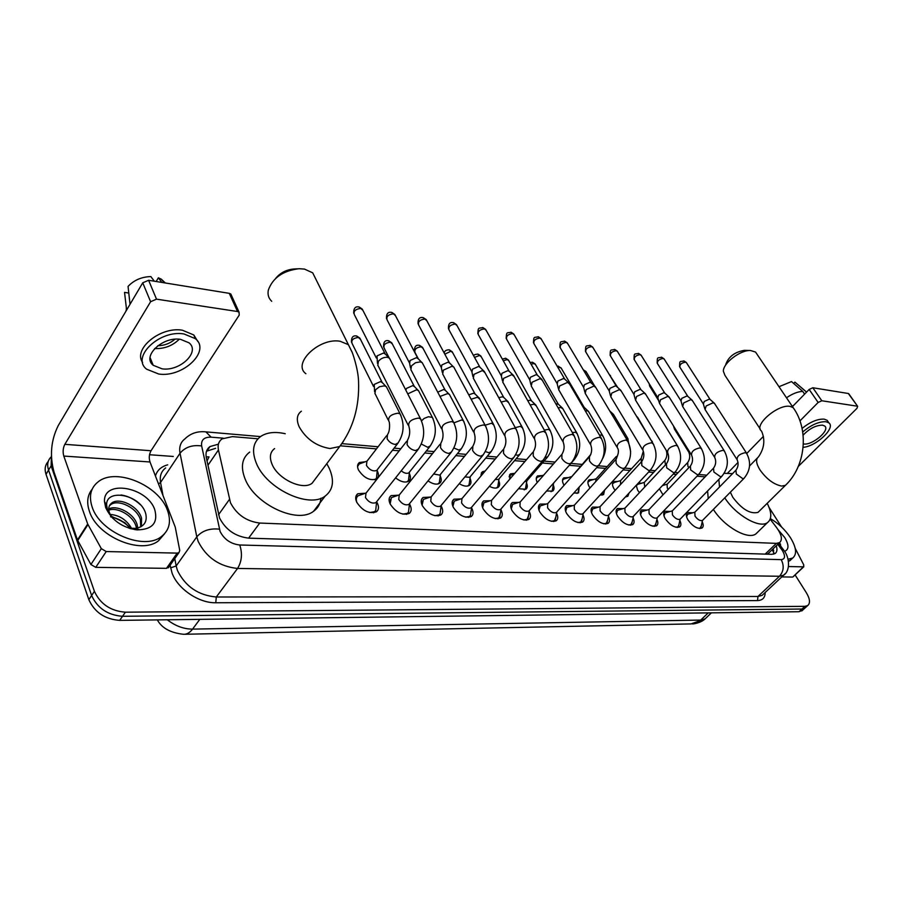 <?xml version="1.0" encoding="UTF-8"?>
<svg xmlns="http://www.w3.org/2000/svg" width="903" height="903" viewBox="0 0 903 903"><rect width="100%" height="100%" fill="white"/><g stroke="black" fill="none" stroke-linecap="round" stroke-linejoin="round"><path stroke-width="1.35" d="M662.994 494.844L659.393 488.794M663.231 484.742L664.348 485.013M639.448 492.666L637.608 490.137L636.243 485.329M638.444 482.97L641.502 483.24M615.135 490.374L613.803 488.421C612.053 485.193 612.008 482.924 613.656 481.615L617.912 481.412M590.02 487.925L589.207 486.649C587.481 483.398 587.458 481.107 589.151 479.764L593.542 479.516M564.07 485.306L563.777 484.809C562.072 481.547 562.084 479.233 563.822 477.856L568.359 477.563M537.251 482.495C535.806 479.403 535.93 477.202 537.624 475.881L542.308 475.542M509.552 479.414L510.511 473.849L514.778 473.319M481.006 475.96L482.439 471.738L485.182 470.994M451.895 471.682L453.904 469.233M409.307 473.465L409.42 473.68C410.989 477.066 410.752 479.561 408.698 481.164C405.165 482.981 400.797 481.886 395.582 477.879M377.217 470.847L377.499 471.377C379.023 474.786 378.741 477.303 376.63 478.94C370.004 481.028 363.954 478.048 358.491 470.011C357.012 466.637 357.306 464.142 359.383 462.528L365.105 461.794M702.331 522.081C703.584 524.936 703.471 526.923 702.003 528.041C697.556 529.248 692.872 526.539 687.962 519.914C685.975 516.392 685.828 513.942 687.533 512.565L692.657 512.78M679.982 520.749C681.291 523.695 681.178 525.76 679.643 526.934C675.038 528.21 670.24 525.467 665.251 518.694C663.287 515.15 663.174 512.667 664.924 511.267L670.195 511.437M656.91 519.36C658.287 522.408 658.163 524.564 656.56 525.794C651.774 527.138 646.853 524.35 641.807 517.442C639.855 513.863 639.787 511.358 641.581 509.924L647.011 510.06M633.071 517.916C634.516 521.076 634.391 523.311 632.71 524.609C627.743 526.031 622.698 523.209 617.573 516.144C615.643 512.543 615.609 510.003 617.449 508.536L623.059 508.626M608.43 516.414C609.954 519.688 609.83 522.024 608.058 523.39C602.888 524.88 597.718 522.024 592.526 514.8C590.618 511.177 590.618 508.615 592.515 507.102L598.283 507.147M582.943 514.845C584.546 518.254 584.422 520.681 582.559 522.126C577.186 523.706 571.87 520.794 566.599 513.412C564.725 509.766 564.759 507.17 566.712 505.624L572.671 505.612M556.564 513.22C558.257 516.753 558.133 519.281 556.169 520.817C550.582 522.476 545.119 519.53 539.78 511.978C537.928 508.31 537.996 505.68 540.005 504.1L546.157 504.032M529.237 511.527C531.043 515.184 530.919 517.837 528.853 519.451C523.04 521.212 517.408 518.22 511.99 510.488C510.172 506.797 510.285 504.134 512.351 502.519L518.706 502.395M500.928 509.755L501.007 509.902C502.847 513.638 502.7 516.358 500.555 518.04C494.483 519.902 488.704 516.866 483.195 508.953C481.401 505.228 481.57 502.542 483.681 500.894L490.25 500.691M471.569 507.904L471.806 508.344C473.612 512.103 473.42 514.845 471.219 516.572C464.876 518.536 458.916 515.466 453.329 507.351C451.579 503.614 451.782 500.894 453.961 499.201L460.756 498.93M441.115 505.962L441.522 506.718C443.283 510.5 443.046 513.276 440.777 515.049C434.162 517.126 428.011 514.01 422.344 505.691C420.617 501.933 420.877 499.178 423.112 497.451L430.144 497.101M409.488 503.942L410.075 505.037C411.813 508.84 411.508 511.651 409.183 513.468C402.264 515.669 395.92 512.509 390.152 503.976C388.471 500.194 388.787 497.406 391.078 495.634L398.358 495.194M376.63 501.865L377.42 503.287C379.102 507.114 378.752 509.958 376.37 511.809C369.124 514.146 362.566 510.94 356.708 502.181C355.071 498.377 355.432 495.566 357.791 493.749L365.331 493.219M257.987 438.79L232.432 436.623L222.093 438.847C218.684 441.375 217.476 445.077 218.447 449.954L230.479 502.768C236.688 514.586 246.44 521.358 259.737 523.051L776.366 543.369L779.594 542.613C782.72 539.734 781.716 534.711 776.569 527.521L770.169 519.191M769.153 552.625L770.09 551.733M206.177 456.907L209.033 456.907L207.024 460.936M766.85 554.16L768.205 553.55M705.119 476.863L697.048 476.174M676.437 474.425L673.232 474.154M653.569 472.472L648.602 472.055M629.955 470.463L623.104 469.887M605.552 468.386L596.691 467.63M580.313 466.241L569.308 465.305M553.46 463.95L542.364 463.013M524.903 461.523L514.529 460.643M495.262 458.995L485.69 458.182M464.481 456.376L455.767 455.631M432.481 453.656L424.715 452.99M399.205 450.823L392.478 450.247M376.461 448.881L340.6 445.834M440.224 475.971C441.781 479.312 441.578 481.762 439.592 483.308C436.612 484.922 432.751 484.121 428.022 480.881M470.023 478.376C471.468 481.581 471.253 483.906 469.379 485.362C466.862 486.796 463.487 486.232 459.277 483.681M498.761 480.689C500.104 483.76 499.89 485.983 498.117 487.349C495.995 488.602 493.106 488.252 489.426 486.288M526.494 482.902C527.747 485.848 527.544 487.97 525.851 489.268L518.514 488.715M553.279 485.035C554.465 487.868 554.25 489.889 552.647 491.108L546.608 490.995M576.994 493.467L578.101 492.474L579.162 487.101L578.552 492.891L573.755 493.106M604.581 490.115L603.599 494.618L600.043 495.058M629.007 493.106L627.833 496.278L625.542 496.831M652.372 496.221L650.431 498.275M805.555 607.505L801.954 609.028L122.526 616.297C107.784 615.146 97.479 608.227 91.621 595.506L48.559 470.079C46.911 464.932 47.633 460.677 50.749 457.324C47.633 460.677 46.911 464.932 48.559 470.079L91.621 595.506C97.479 608.227 107.784 615.146 122.526 616.297L801.954 609.028L805.555 607.505M802.609 610.191L798.997 611.726L119.681 620.372C104.951 619.266 94.668 612.358 88.833 599.66L46.019 474.312C44.382 469.176 45.105 464.921 48.209 461.557M218.424 444.174L210.004 446.556C206.606 449.096 205.376 452.787 206.313 457.64L219.553 517.972C225.705 529.824 235.446 536.563 248.776 538.154L771.873 554.318L775.09 553.55C777.065 552.117 777.46 549.532 776.275 545.796M795.091 574.906L806.345 592.718C810.025 598.915 810.465 603.193 807.677 605.574L804.923 606.331L125.393 612.189C110.629 611.015 100.301 604.062 94.409 591.341L51.121 465.835L51.415 455.688M149.526 454.74L173.274 456.455M773.25 548.697L773.69 554.149M206.527 451.218L215.625 448.306M167.45 510.285C171.457 521.437 169.459 530.196 161.434 536.54C144.232 550.898 99.973 532.465 92.129 506.967C88.629 496.086 90.695 487.665 98.337 481.694C116.194 467.302 159.007 485.475 167.45 510.285M164.572 533.752L158.589 540.694C141.365 555.085 97.174 536.754 89.397 511.267C86.462 502.474 87.388 495.115 92.162 489.2M105.662 507.565L104.5 501.628C103.089 479.087 147.37 486.819 154.763 509.732C158.251 522.927 152.325 529.643 136.996 529.88C121.984 527.521 111.543 520.083 105.662 507.565M129.039 528.232L136.353 528.357C144.311 526.381 147.437 521.528 145.744 513.784C140.879 494.449 105.64 488.015 106.644 505.104L107.48 509.992L111.803 517.272M140.721 526.889L140.416 519.812C137.256 507.734 118.18 498.84 110.787 504.608L109.353 505.872M141.432 526.472L141.523 518.164C138.351 506.086 119.252 497.181 111.87 502.937C108.597 505.398 107.886 508.908 109.726 513.48L112.728 518.243M136.511 528.323L136.037 526.347C133.125 515.624 117.492 506.831 108.778 510.127M137.764 528.052L137.132 524.722C134.118 513.378 116.882 504.506 108.71 508.942M111.283 516.234L124.874 522.713L130.427 528.639L138.949 529.508L130.111 528.571M131.917 528.944C126.917 520.083 119.67 515.241 110.177 514.428M112.13 517.092C118.891 519.078 124.716 522.532 129.614 527.476M110.516 516.787C117.661 518.096 123.914 521.516 129.276 527.036M112.649 518.164L111.825 516.979M140.462 504.777C134.66 499.325 128.192 496.052 121.047 494.946M135.01 529.655L136.116 529.666M169.008 566.791L166.479 568.348L177.191 553.11L106.215 551.552L95.741 567.355L90.898 564.499L77.466 539.96L54.056 472.167C49.563 455.744 50.952 440.224 58.221 425.629L142.742 282.808L148.6 280.28L156.512 299.153L150.609 301.715L64.847 444.332C62.996 448.012 62.646 451.918 63.797 456.071L87.693 524.011L101.328 548.652L106.215 551.552M166.479 568.348L95.741 567.355M177.191 553.11L178.975 552.625L179.753 550.48L175.25 527.115L150 461.975C148.781 457.99 149.119 454.254 151.027 450.744L239.227 315.091L239.058 312.178L237.523 311.524L229.272 293.34L148.6 280.28M229.272 293.34L230.807 294.006L231.461 295.462M237.523 311.524L156.512 299.153M180.577 339.359C162.675 336.198 141.568 356.392 153.205 365.286L162.066 368.83C179.866 371.641 200.59 351.888 189.043 342.835L180.577 339.359M197.802 341.458L193.784 334.957L182.383 330.216C160.542 326.265 132.752 348.987 142.606 362.464M158.793 374.045C182.982 377.781 211.065 351.03 195.387 338.67L183.975 333.963C159.605 329.572 130.788 357.148 146.636 369.203L158.793 374.045M128.779 293.035L124.546 292.391L126.601 310.079M126.397 309.571L125.799 311.445M165.351 282.989L161.344 279.196L158.352 277.797L156.174 281.51M161.829 282.425L158.352 277.797M131.488 301.828L129.942 303.577L128.057 286.409C134.005 280.133 141.602 276.849 150.857 276.578L154.311 281.205M157.822 345.725C164.38 345.601 170.08 343.445 174.911 339.246M154.616 348.569C164.323 348.953 172.529 345.838 179.268 339.223M770.361 518.649C778.386 523.266 785.102 529.621 790.486 537.736C796.39 547.5 797.135 554.261 792.732 558.02L788.105 559.239M791.254 559.42L788.511 561.452M778.217 529.858L784.684 537.477C789.064 544.961 789.053 549.566 784.639 551.293M780.677 546.022L780.384 543.933M780.655 545.559L779.458 542.748M316.411 280.291L312.698 272.83L304.514 269.094L299.074 268.71C283.034 270.674 272.785 277.797 268.326 290.111C267.457 294.626 268.586 298.351 271.713 301.286M274.591 448.588C270.065 452.031 269.218 457.245 272.051 464.244C277.932 479.098 302.708 490.747 312.066 483.286L315.768 478.364M326.784 463.69L329.279 468.352C334.584 480.599 333.218 489.844 325.17 496.074C309.198 508.908 266.272 488.794 256.294 463.104C251.553 451.139 253.032 442.244 260.73 436.42C266.938 432.356 275.11 431.453 285.246 433.722M320.892 498.264C320.384 503.818 317.935 508.163 313.555 511.279C297.505 524.293 254.827 504.529 245.063 478.883C240.412 466.93 241.959 458.002 249.691 452.098M275.776 278.271C280.472 272.638 286.623 269.546 294.231 268.981L297.505 268.801M756.883 354.044L755.529 352.046L750.472 350.499C740.302 349.958 723.19 363.051 723.326 371.178L724.928 375.321L760.236 429.083M730.346 492.203L732.841 497.35C741.927 509.303 750.325 514.304 758.046 512.351L759.163 511.245M767.189 503.321C771.884 512.667 771.975 519.101 767.448 522.634C759.513 528.808 735.64 515.071 724.782 497.846M757.82 532.036L755.89 533.91C747.876 540.186 724.071 526.607 713.37 509.405M719.522 486.977L718.833 479.414M724.172 473.307L732.593 473.612M708.212 498.546L707.602 490.961M725.752 364.519C728.428 356.798 734.624 352.068 744.343 350.341L744.659 350.341M369.654 512.554L374.508 511.696L375.716 510.421L376.156 506.199M406.621 441.375L366.031 493.094L365.478 497.553C368.593 502.181 372.059 503.885 375.885 502.666L376.799 501.515M377.815 365.478L378.38 361.302C380.84 358.457 383.843 357.114 387.364 357.295L389.441 358.141L390.31 359.834M377.431 363.277L377.048 355.895L383.527 353.017L385.491 354.247M366.144 492.948L358.141 495.781C356.2 497.26 355.793 499.54 356.922 502.621M402.885 514.157L407.343 513.344L408.483 512.148L408.957 508.254M440.009 444.299L399.228 495.013L398.754 499.438C401.812 503.942 405.176 505.624 408.833 504.472L409.669 503.434M410.865 369.937L411.486 365.817L415.527 362.724L420.29 361.877L422.232 362.679L423.044 364.225M410.481 367.916L409.635 363.48L410.086 360.5L416.418 357.667L418.247 358.796M399.34 494.878L391.394 497.632L390.13 503.919M434.84 515.692L438.96 514.924L440.043 513.807L440.529 510.195M472.1 447.12L431.16 496.876L430.776 501.244C433.779 505.635 437.041 507.294 440.529 506.199L441.319 505.262M442.673 374.237L443.35 370.151L451.963 366.291L453.78 367.036L454.548 368.458M442.289 372.363L441.375 367.882L441.872 364.925L448.069 362.148L449.773 363.187M431.273 496.74L423.405 499.415L422.107 505.195M465.621 517.171L469.425 516.448L470.44 515.387L470.948 512.057M502.971 449.829L461.918 498.67L461.602 502.982C464.571 507.272 467.72 508.897 471.073 507.87L471.795 507.012M473.296 378.368L474.03 374.339L482.45 370.535L484.888 372.544M472.924 376.641L471.942 372.104L472.472 369.192L478.545 366.46L480.136 367.408M462.031 498.524L454.22 501.142L452.922 506.459M495.262 518.604L498.783 517.916L500.251 513.841M532.68 452.459L491.559 500.397L491.311 504.664C494.234 508.84 497.293 510.455 500.499 509.484L501.176 508.705M502.79 382.353L503.592 378.357L511.843 374.632L514.123 376.495M502.429 380.75L501.402 376.179L501.966 373.3L507.915 370.614L509.405 371.494M491.672 500.262L483.918 502.802L482.62 507.7M523.842 519.97L527.104 519.315L528.526 515.534M561.305 454.988L520.128 502.057L519.959 506.278C522.837 510.364 525.817 511.945 528.887 511.03L529.519 510.319M531.246 386.179L532.093 382.251L540.175 378.583L542.331 380.31M530.896 384.701L529.801 380.107L530.411 377.262L536.235 374.621L537.635 375.434M520.241 501.933L512.565 504.405L511.279 508.92M551.417 521.291L554.442 520.681L555.808 517.159M588.891 457.437L547.703 503.671L547.602 507.836C550.435 511.832 553.336 513.389 556.282 512.52L556.869 511.877M558.686 389.882L559.589 385.987L567.513 382.387L569.533 383.989M558.347 388.516L557.207 383.899L557.851 381.077L563.562 378.492L564.872 379.237M547.816 503.547L540.197 505.951L538.944 510.116M578.044 522.577L580.843 521.99L582.153 518.717M615.507 459.808L574.331 505.228L574.297 509.348C577.085 513.243 579.907 514.789 582.74 513.965L583.282 513.378M585.189 393.448L586.137 389.611L593.903 386.066L595.811 387.556M584.862 392.184L583.677 387.556L584.354 384.768L589.952 382.229L591.183 382.917M574.443 505.104L566.892 507.452L565.662 511.29M603.757 523.808L606.365 523.255L607.617 520.207M641.198 462.099L600.055 506.73L600.077 510.805C602.832 514.62 605.574 516.132 608.295 515.353L608.803 514.812M610.789 396.902L611.782 393.11L619.402 389.622L621.208 391.01M610.473 395.717L609.243 391.089L609.954 388.335L615.44 385.829L616.602 386.484M600.168 506.606L592.673 508.908L591.476 512.452M628.612 524.993L631.028 524.474L632.235 521.629M665.996 464.311L624.921 508.186L625 512.204C627.72 515.94 630.384 517.442 633.014 516.697L633.477 516.2M635.531 400.232L636.57 396.485L644.042 393.053L645.747 394.34M635.227 399.137L633.951 394.498L634.696 391.789L640.08 389.317L641.175 389.927M625.034 508.073L617.596 510.308L616.433 513.581M652.655 526.144L654.901 525.648L656.052 523.006M689.971 466.456L648.975 509.597L649.11 513.57C651.785 517.227 654.393 518.694 656.921 517.995L657.35 517.543M659.461 403.449L660.533 399.747L667.881 396.372L669.484 397.58M659.167 402.433L657.858 397.794L658.637 395.119L663.919 392.692L664.947 393.256M649.076 509.484L641.706 511.662L640.588 514.687M675.918 527.262L678.006 526.788L679.112 524.316M713.156 468.544L672.25 510.951L672.442 514.891C675.083 518.469 677.622 519.925 680.061 519.259L678.672 526.122M682.623 406.564L683.729 402.907L690.942 399.589L692.466 400.718M682.341 405.616L680.997 400.988L681.799 398.347L686.991 395.954L687.962 396.485M672.351 510.85L665.037 512.983L663.965 515.782M699.735 528.548L701.439 525.58M735.584 470.553L694.791 512.272L695.028 516.166C697.635 519.665 700.118 521.099 702.466 520.467L701.01 527.25M705.04 409.578L706.191 405.966L713.268 402.693L714.713 403.754M704.78 408.698L703.392 404.081L704.227 401.474L709.329 399.115L710.243 399.611M694.892 512.17L687.635 514.259L686.596 516.843M374.745 479.741L376.472 478.195L376.867 474.267M386.665 435.664L366.934 461.241L366.449 465.451C369.53 469.978 372.939 471.659 376.664 470.497L377.522 469.402M374.937 393.742L375.501 389.791L379.497 386.744L384.283 385.863L386.371 386.687L387.173 388.29M374.587 391.688L374.214 384.418L380.547 381.585L382.5 382.782M367.024 461.117L359.18 464.007L357.554 466.535M406.858 481.92L408.483 480.486L408.912 476.84M401.214 470.79C404.205 473.206 406.756 473.894 408.833 472.856L409.635 471.863M407.75 393.889L416.52 389.803L418.473 390.581L419.229 392.049M405.819 390.107L406.553 388.38L412.75 385.604L414.567 386.698M437.808 484.031L439.332 482.676L439.784 479.301M433.632 473.985L439.817 475.136L440.562 474.233M439.998 396.462L447.549 393.606L449.389 394.329L450.1 395.683M437.729 392.162L443.757 389.464L445.461 390.48M467.641 486.051L469.075 484.787L469.526 481.66M464.921 476.897L469.695 477.326L470.384 476.502M471.129 399.228L477.461 397.264L479.865 399.194M468.759 394.837L473.646 393.189L475.238 394.126M496.424 488.004L497.767 486.819L498.23 483.918M495.16 479.527L498.512 479.448L499.156 478.692M501.165 402.072L506.301 400.785L508.57 402.58M498.761 397.704L502.474 396.778L503.964 397.647M484.008 472.382L482.179 473.116L480.915 474.876M524.214 489.889L525.467 488.771L525.941 486.085M524.462 481.852L526.923 480.791M530.151 404.95L534.136 404.194L536.269 405.865M527.736 400.661L530.298 400.243L531.698 401.045M514.417 473.748L510.24 475.204L509.066 476.807M551.044 491.706L552.23 490.656L552.692 488.173M558.156 407.84L561.011 407.49L563.02 409.036M555.763 403.675L558.472 404.341M543.708 475.102L537.341 477.224L536.247 478.68M578.101 492.474L578.552 490.171M585.212 410.752L588.011 410.978L588.869 412.107M582.909 406.813L584.354 407.524M570.933 476.773L563.528 479.177L562.501 480.509M590.799 454.469L570.109 478.534M602.075 495.16L603.565 492.09M611.41 413.709L613.859 415.075M596.194 478.725L589.873 480.622L587.887 482.281M616.331 456.478L596.104 478.827L595.675 481.683M626.355 496.797L627.766 494.449M636.852 416.814L638.037 417.965M620.632 480.599L614.322 482.473L612.448 483.997M640.758 458.724L620.542 480.701L620.587 484.448M664.394 460.891L644.189 482.529L644.776 486.977M644.279 482.428L637.981 484.268L636.22 485.679M687.262 462.991L667.091 484.29L667.294 488.038L668.231 489.336M674.428 429.117L674.372 427.356M793.048 576.803L803.365 566.858L788.443 566.531M792.428 577.062L781.772 576.915M727.829 472.89L738.022 462.426M746.77 453.453L763.419 436.363M792.462 406.587L809.156 389.453L812.802 387.748L821.809 400.763L818.141 402.467L799.968 420.888M798.308 466.411L856.958 408.337L857.658 406.339L848.312 393.494L812.802 387.748M848.312 393.494L848.876 393.9M857.263 406.181L821.809 400.763M803.365 566.858L803.828 565.052L795.204 548.335M769.085 507.452L781.603 527.047M803.365 443.937L803.681 443.983C812.35 445.54 830.568 430.02 824.687 426.002L822.52 425.155C815.883 425.234 809.415 428.564 803.117 435.156M828.232 421.938L827.103 420.29L824.179 419.139C817.587 418.823 810.228 421.904 802.078 428.406M803.139 447.312C816.131 446.5 836.031 427.774 828.875 422.864L825.952 421.724C818.84 421.475 811.097 424.895 802.733 431.984M806.548 392.128L794.877 382.127L793.624 383.425M796.13 383.132L794.877 382.127M793.793 405.21L792.236 406.26M779.007 386.71L791.513 381.574L802.722 391.383L804.607 394.126M802.722 391.383C797.789 391.609 792.382 393.742 786.502 397.783M218.537 514.721L229.418 499.438M768.397 553.55L768.792 554.228M248.596 538.154L259.737 523.051M207.95 465.259L218.447 449.954M765.168 554.115L776.366 543.369M184.889 634.256L691.156 623.905L705.175 618.792L706.597 617.438M167.292 619.774C175.329 625.982 183.738 629.098 192.553 629.12C189.788 632.743 186.752 634.47 183.456 634.278C170.486 632.856 161.784 628.059 157.348 619.898M199.823 619.356L192.553 629.12L700.739 620.068L708.245 612.877M798.997 611.726L804.923 606.331M119.681 620.372L125.393 612.189M88.833 599.66L94.409 591.341M46.019 474.312L51.121 465.835M223.188 438.169L211.121 437.165C204.089 437.007 200.94 439.942 201.662 445.958L220.084 531.438C224.215 539.43 230.762 543.956 239.746 544.994L781.208 559.646C785.147 559.183 785.554 556.158 782.416 550.559L777.776 544.351M784.978 573.845L783.578 575.211L779.458 576.261L237.557 568.45C219.485 566.553 206.347 557.535 198.152 541.394L196.798 536.845L176.164 565.978L177.451 570.515C185.397 586.544 198.344 595.37 216.302 596.996L757.956 596.477L762.109 595.37L763.419 594.14M765.168 592.503C765.134 597.684 762.595 600.382 757.527 600.585L215.761 602.752L216.302 596.996L237.557 568.45C241.835 561.44 242.568 553.618 239.746 544.994M783.33 549.487L781.298 548.956M215.761 602.752C198.863 603.215 177.631 588.824 172.044 572.987L170.114 565.222M155.44 476.005C157.122 470.316 161.219 466.591 167.71 464.831M219.384 529.169C209.744 528.131 202.216 530.682 196.798 536.845L180.036 453.238L160.553 482.462L162.992 495.476M201.662 445.958C192.384 444.671 185.171 447.098 180.036 453.238C178.918 446.962 180.566 442.165 184.98 438.824C190.612 433.316 197.576 430.991 205.884 431.871L205.015 431.792M165.655 467.923C161.208 471.343 159.515 476.186 160.553 482.462L158.522 483.952M174.776 558.596L176.164 565.978L170.599 567.874M781.208 559.646C784.323 565.775 783.736 571.317 779.458 576.261L757.956 596.477L757.527 600.585M211.121 437.165L205.884 431.871L260.493 436.589M772.686 549.238L773.758 550.649M151.027 450.744L64.847 444.332M150 461.975L63.797 456.071M77.466 539.96L87.693 524.011M150.609 301.715L142.742 282.808M87.963 524.598L77.726 540.547M90.898 564.499L101.328 548.652M301.376 411.204C296.895 414.511 296.15 419.681 299.119 426.701C306.027 438.937 316.31 446.206 329.945 448.531L339.652 446.545L343.321 441.556M305.88 373.707C291.94 363.593 319.425 337.293 340.171 341.278L348.4 344.675L351.956 351.944M758.046 512.351L785.396 485.362C805.578 466.524 809.415 429.884 793.15 407.614L790.069 406.384C777.912 403.867 753.034 425.516 761.534 431.058C765.372 439.851 764.333 448.486 758.418 456.952C755.585 459.221 756.104 463.555 759.987 469.944C766.647 479.166 773.882 484.539 781.705 486.074L785.396 485.362L786.502 484.256M755.529 352.046L794.437 409.522M376.325 358.006L354.36 314.639C353.287 311.151 355.41 309.086 360.76 308.431L362.904 310.361M358.942 306.986L360.76 308.431M421.374 420.505L420.55 418.868L418.461 418.089C410.842 419.331 407.682 422.22 408.98 426.758C410.323 431.374 409.827 435.867 407.501 440.246L407.084 444.648C409.194 448.125 412.05 450.089 415.651 450.552L418.574 448.926M409.33 362.656L387.116 319.933C386.112 316.535 388.222 314.492 393.437 313.838L395.446 315.61M391.597 312.404L393.437 313.838M454.367 423.823L453.588 422.322L451.647 421.599C444.208 422.852 441.082 425.685 442.267 430.11C443.655 434.625 443.17 439.016 440.833 443.271L440.495 447.628C442.605 451.037 445.393 452.967 448.859 453.419L451.568 451.929M441.082 367.115L418.653 325.035C417.728 321.716 419.805 319.718 424.895 319.041L426.792 320.678M423.055 317.63L424.895 319.041M486.085 427.017L485.351 425.64L483.534 424.963C476.276 426.227 473.195 429.015 474.278 433.327C475.689 437.752 475.215 442.03 472.867 446.195L472.608 450.495C474.718 453.837 477.439 455.733 480.78 456.162L483.297 454.796M471.671 371.415L449.051 329.956C448.193 326.705 450.247 324.741 455.225 324.053L457.008 325.577M453.374 322.664L455.225 324.053M516.606 430.099L515.918 428.835L514.202 428.214C507.125 429.478 504.077 432.21 505.059 436.431C506.504 440.754 506.041 444.942 503.671 448.994L503.502 453.25C505.601 456.534 508.265 458.385 511.47 458.814L513.83 457.561M501.142 375.546L478.353 334.686C477.563 331.525 479.606 329.584 484.471 328.884L486.141 330.295M482.608 327.518L484.471 328.884M545.988 433.079L543.741 431.329C536.822 432.593 533.808 435.291 534.689 439.411C536.168 443.644 535.716 447.741 533.334 451.692L533.233 455.902C535.332 459.13 537.928 460.948 541.032 461.354L543.234 460.214M529.564 379.531L506.639 339.257C505.906 336.164 507.926 334.257 512.69 333.557L514.259 334.866M510.816 332.202L512.69 333.557M574.297 435.957L572.186 434.332C565.425 435.607 562.445 438.248 563.235 442.278C564.747 446.432 564.296 450.439 561.914 454.299L561.88 458.464C563.969 461.625 566.508 463.408 569.5 463.803L571.554 462.754M556.982 383.369L533.955 343.682C533.278 340.645 535.276 338.772 539.926 338.061L541.416 339.28M538.064 336.717L539.926 338.061M601.601 438.734L599.603 437.233C593 438.508 590.054 441.104 590.765 445.044C592.289 449.118 591.849 453.035 589.456 456.805L589.501 460.925C591.578 464.04 594.061 465.79 596.951 466.174L598.87 465.203M583.462 387.071L560.334 347.937C559.725 344.98 561.7 343.14 566.26 342.406L567.66 343.546M564.386 341.086L566.26 342.406M627.935 441.42L626.05 440.021C619.593 441.296 616.681 443.858 617.313 447.707C619.108 449.976 618.679 453.814 616.027 459.232L616.128 463.295C618.205 466.354 620.643 468.081 623.431 468.454L625.226 467.562M609.04 390.638L585.844 352.057C585.291 349.168 587.243 347.35 591.702 346.617L593.023 347.678M589.828 345.318L591.702 346.617M653.354 444.028L651.582 442.718C645.273 443.994 642.383 446.522 642.936 450.281C644.494 454.198 644.076 457.968 641.683 461.568L641.841 465.598L648.986 470.655L650.668 469.831M633.771 394.092L610.518 356.042C610.01 353.208 611.941 351.425 616.32 350.691L617.562 351.673M614.435 349.405L616.32 350.691M677.916 446.534L676.245 445.326C670.06 446.601 667.215 449.084 667.689 452.764C669.258 456.613 668.852 460.304 666.448 463.837L666.674 467.81L673.672 472.777L675.252 472.021M657.689 397.422L634.391 359.902C633.94 357.125 635.859 355.364 640.137 354.631L641.322 355.545M638.263 353.355L640.137 354.631M701.654 448.972L700.073 447.843C694.023 449.118 691.201 451.556 691.608 455.168C693.188 458.95 692.793 462.562 690.389 466.016L690.671 469.944L697.522 474.831L699.001 474.131M680.828 400.65L657.508 363.638C657.113 360.918 659.009 359.191 663.208 358.446L664.326 359.304M661.323 357.182L663.208 358.446M724.612 451.331L723.122 450.281C717.196 451.556 714.397 453.961 714.736 457.482C716.339 461.196 715.932 464.752 713.539 468.138L713.878 472.021L720.594 476.818L721.982 476.174M703.245 403.765L679.914 367.25C679.553 364.586 681.426 362.882 685.546 362.137L686.607 362.95M683.673 360.895L685.546 362.137M746.826 453.622L745.415 452.64C739.602 453.904 736.837 456.275 737.119 459.729C738.722 463.386 738.327 466.862 735.945 470.181L736.329 474.019L742.921 478.748L744.219 478.138M373.503 386.405L352.068 343.433C351.075 340.115 353.163 338.128 358.344 337.462L360.455 339.302M356.504 335.995L358.344 337.462M400.932 415.561L400.142 413.98L398.054 413.19C390.728 414.342 387.68 417.107 388.933 421.498C389.441 420.651 390.615 430.37 387.511 434.569L387.094 438.745C389.103 442.075 391.857 443.971 395.367 444.434L398.257 442.831M389.193 357.949L384.136 348.084C383.211 344.844 385.276 342.892 390.344 342.214L392.32 343.919M388.493 340.77L390.344 342.214M421.329 444.028L427.74 447.312L430.426 445.834M421.52 420.843L424.173 418.416L428.428 416.734L432.356 417.4L433.101 418.857M418.382 358.931L415.041 352.565C414.184 349.405 416.227 347.474 421.182 346.786L423.044 348.366M419.319 345.364L421.182 346.786M453.949 448.012L458.893 450.078L461.41 448.723M454.028 422.807L461.535 419.997L463.363 420.685L464.074 422.028M444.818 354.19L450.924 351.199L452.674 352.667M449.051 349.8L450.924 351.199M485.374 451.579L488.907 452.73L491.266 451.489M485.137 425.234L491.525 423.214L493.918 425.099M474.504 357.374L479.617 355.466L481.276 356.82M477.743 354.078L479.617 355.466M515.692 454.807L517.848 455.304L520.049 454.164M515.263 427.65L520.433 426.318L522.69 428.067M503.253 360.737L507.339 359.575L508.897 360.839M505.454 358.209L507.339 359.575M544.983 457.697L547.816 456.726M544.317 430.099L548.595 429.343L550.446 430.934M531.077 364.157L534.124 363.548L535.592 364.733M532.228 362.193L534.124 363.548M573.439 460.101L574.624 459.198M572.367 432.582L575.504 432.232L577.231 433.7M557.998 367.623L560.018 367.397L561.406 368.492M558.122 366.054L560.018 367.397M599.468 435.099L601.488 435.02L603.114 436.386M584.072 371.11L586.374 372.138M594.817 386.303L586.002 371.505L583.293 369.812L585.065 371.11M625.689 437.662L628.138 438.982M618.216 453.43L616.41 458.735M643.32 451.184L641.198 458.239L641.299 461.93M651.153 440.382L652.327 441.511M609.412 374.722L610.552 375.671M627.145 383.301L626.784 382.669M666.188 450.315C667.441 454.017 666.978 457.392 664.8 460.451L665.477 464.876M658.682 400.684L649.946 386.597L649.855 384.802M688.571 450.27L688.808 452.222C690.321 455.823 689.937 459.277 687.657 462.584L687.928 466.309L688.887 467.607M818.141 402.467L809.156 389.453M613.656 481.615L612.832 482.507M589.151 479.764L588.282 480.735M563.822 477.856L562.885 478.917M510.511 473.849L509.427 475.113M482.439 471.738L481.276 473.116M453.34 469.56L452.098 471.073M359.383 462.528L357.836 464.537M687.533 512.565L686.811 513.31M664.924 511.267L664.145 512.08M641.581 509.924L640.746 510.805M617.449 508.536L616.557 509.506M592.515 507.102L591.544 508.163M566.712 505.624L565.673 506.786M540.005 504.1L538.888 505.364M512.351 502.519L511.143 503.908M483.681 500.894L482.383 502.407M453.961 499.201L452.561 500.872M423.112 497.451L421.599 499.291M391.078 495.634L389.453 497.666M357.791 493.749L356.042 495.984M773.916 552.817L772.121 549.78M768.16 553.573L779.594 542.613M711.406 612.832L705.175 618.792C700.615 623.33 691.743 624.221 692.477 623.883M801.774 610.959L807.677 605.574M763.622 593.948L783.578 575.211C790.678 570.809 789.278 557.377 784.493 551.169L778.713 543.459M706.756 475.181L698.708 474.481M678.074 472.698L674.902 472.427M655.217 470.723L650.273 470.294M631.603 468.68L624.774 468.093M607.2 466.569L598.362 465.801M581.972 464.39L570.978 463.442M555.119 462.065L544.024 461.106M526.562 459.593L516.189 458.701M496.921 457.031L487.338 456.207M466.129 454.367L457.415 453.622M434.129 451.602L426.363 450.936M400.853 448.723L394.114 448.148M378.097 446.759L342.406 443.678M207.171 450.71L210.004 446.556M161.434 536.54L158.589 540.694M106.633 505.104L104.5 501.628M111.87 502.937L110.787 504.608M131.488 528.582L134.807 529.361M135.269 529.474L136.996 529.88M239.058 312.178L230.807 294.006M178.975 552.625L168.263 567.852M150.067 357.565L153.205 365.286M193.784 334.957L195.387 338.67M126.273 308.454L126.386 309.616M161.344 279.196L164.391 282.842M792.732 558.02L789.798 560.786M312.066 483.286L339.652 446.545C353.231 428.406 359.529 406.643 358.547 381.269C358.198 368.763 352.091 351.278 351.628 351.188L312.698 272.83M325.17 496.074L313.555 511.279M767.448 522.634L755.89 533.91M749.546 465.982L757.29 458.103M744.343 350.341L750.472 350.499M353.705 313.239C353.558 308.194 355.398 306.117 359.236 307.031L362.261 309.097L385.028 353.637M374.508 511.696L373.616 512.814M376.607 501.91L375.716 510.421M375.885 502.666L417.683 450.066C424.545 440.292 425.505 429.896 420.55 418.868L389.441 358.141M356.595 497.756L355.726 498.862M408.145 425.11L378.222 365.918M384.644 353.366L388.922 357.78M386.495 318.657C386.281 313.612 388.076 311.546 391.902 312.461L394.837 314.458L417.818 358.243M407.343 513.344L406.474 514.417M409.499 503.761L408.483 512.148M408.833 504.472L450.744 452.956C457.607 443.373 458.555 433.158 453.588 422.322L422.232 362.679M389.961 499.427L389.114 500.488M441.488 428.609L411.249 370.354M417.468 357.994L421.735 362.329M418.066 323.872C417.784 318.838 419.545 316.772 423.349 317.687L426.216 319.617L449.389 362.69M438.96 514.924L438.102 515.952M441.172 505.545L440.043 513.807M440.529 506.199L482.529 455.733C489.392 446.33 490.34 436.296 485.351 425.64L453.78 367.036M422.073 501.041L421.238 502.068M473.544 431.95L443.034 374.621M449.051 362.453L453.317 366.72M448.498 328.884C448.159 323.872 449.875 321.807 453.667 322.71L456.466 324.595L479.786 366.968M469.425 516.448L468.578 517.43M471.671 507.249L470.44 515.387M471.073 507.87L513.118 458.408C519.97 449.175 520.907 439.321 515.918 428.835L484.166 371.235M452.99 502.61L452.166 503.592M504.371 435.167L473.635 378.729M479.459 366.753L483.737 370.941M477.834 333.704C478.24 326.728 478.353 328.647 482.902 327.563L485.633 329.403L509.078 371.088M498.783 517.916L497.959 518.853M501.075 508.897L499.743 516.911M500.499 509.484L542.568 460.981C549.408 451.918 550.333 442.233 545.344 431.916L513.446 375.287M482.778 504.134L481.976 505.082M534.045 438.248L503.118 382.691M508.784 370.885L513.039 375.005M506.154 338.365C506.628 331.153 506.673 333.354 511.121 332.248L513.784 334.031L537.33 375.072M527.104 519.315L526.302 520.23M529.429 510.477L528.018 518.378M528.887 511.03L570.944 463.453C577.762 454.548 578.676 445.032 573.687 434.885L541.687 379.192M562.637 441.206L531.54 386.507M537.048 374.88L541.303 378.933M533.492 342.847C533.786 335.86 533.887 337.891 538.357 336.774L540.965 338.512L564.601 378.91M554.442 520.681L553.663 521.539M556.79 512.001L555.3 519.789M556.282 512.52L598.305 465.835C605.1 457.099 606.015 447.73 601.026 437.752L568.935 382.974M539.215 507.068L538.448 507.926M590.19 444.062L558.98 390.186M564.33 378.729L568.574 382.725M559.905 347.181C560.165 340.194 560.232 342.282 564.68 341.142L567.231 342.835L590.923 382.624M580.843 521.99L580.087 522.814M583.225 513.468L581.656 521.144M582.74 513.965L624.695 468.138C631.479 459.548 632.371 450.337 627.393 440.517L595.246 386.608M565.967 508.468L565.233 509.292M616.772 446.804L585.46 393.742M590.675 382.454L594.908 386.382M585.437 351.357C585.754 344.212 585.776 346.538 590.122 345.375L592.628 347.023L616.365 386.202M606.365 523.255L605.62 524.045M608.757 514.891L607.132 522.453M608.295 515.353L650.183 470.361C656.933 461.918 657.824 452.854 652.846 443.181L620.677 390.13M591.815 509.834L591.093 510.613M642.428 449.446L611.038 397.173M616.128 386.044L620.35 389.915M610.135 355.398C610.315 348.411 610.383 350.624 614.74 349.461L617.189 351.064L640.961 389.667M631.028 524.474L630.317 525.219M633.443 516.256L631.761 523.717M633.014 516.697L674.789 472.506C681.517 464.198 682.397 455.281 677.442 445.766L645.25 393.539M616.805 511.154L616.106 511.911M667.215 451.985L635.768 400.481M640.735 389.52L644.934 393.324M634.03 359.304C634.177 352.328 634.312 354.552 638.556 353.412L640.972 354.992L664.743 393.031M654.901 525.648L654.212 526.37M657.328 517.577L655.601 524.936M656.921 517.995L698.583 474.572C705.277 466.411 706.157 457.629 701.202 448.249L669.021 396.835M640.972 512.441L640.295 513.164M691.156 454.446L659.687 403.686M664.529 392.884L668.728 396.631M657.17 363.074C657.282 356.166 657.407 358.367 661.628 357.238L663.987 358.784L687.77 396.27M678.006 526.788L677.34 527.476M680.061 519.259L721.599 476.581C728.258 468.544 729.127 459.909 724.183 450.665L692.025 400.018M664.348 513.694L663.694 514.383M714.318 456.816L682.837 406.79M687.567 396.135L691.743 399.837M679.598 366.742C679.666 359.857 679.801 362.092 683.977 360.952L686.291 362.464L710.063 399.419M702.466 520.467L743.858 478.511C750.483 470.61 751.341 462.099 746.431 453.001L714.296 403.11M686.991 514.913L686.359 515.568M736.724 459.108L705.243 409.793M709.871 399.284L714.036 402.93M351.459 342.124C351.312 337.225 353.084 335.194 356.798 336.04L359.857 338.106L382.048 382.195M377.33 469.797L376.472 478.195M376.664 470.497L397.399 443.937C403.912 434.546 404.826 424.557 400.142 413.98L386.371 386.687M388.143 419.918L375.321 394.159M381.698 381.946L385.886 386.349M383.561 346.887C383.403 341.921 385.141 339.889 388.775 340.815L391.755 342.813L414.161 386.168M409.465 472.201L408.483 480.486M408.833 472.856L429.636 446.838C436.149 437.616 437.063 427.796 432.356 417.4L418.473 390.581M413.822 385.931L418.01 390.254M414.5 351.47C414.274 346.538 415.978 344.517 419.602 345.409L422.514 347.35L445.089 389.994M440.416 474.515L439.332 482.676M439.817 475.136L460.677 449.638C467.19 440.574 468.081 430.923 463.363 420.685L449.389 394.329M444.773 389.78L448.949 394.024M444.22 353.084C444.513 350.872 446.217 349.788 449.333 349.845L452.166 351.73L474.899 393.685M470.26 476.75L469.075 484.787M469.695 477.326L490.577 452.324C497.09 443.429 497.982 433.937 493.252 423.868L479.188 397.941M474.594 393.482L478.782 397.659M473.669 355.872C473.815 354.834 475.271 354.258 478.026 354.123L480.802 355.963L503.648 397.252M499.043 478.895L497.767 486.819M498.512 479.448L519.406 454.92C525.907 446.172 526.788 436.838 522.058 426.927L507.926 401.429M503.366 397.06L507.542 401.169M502.316 359.067L505.736 358.254L508.445 360.049L531.404 400.684M526.833 480.96L525.467 488.771M526.325 481.48L547.218 457.415C553.708 448.825 554.589 439.637 549.848 429.884L535.671 404.792M531.133 400.503L535.298 404.544M530.106 362.487L532.51 362.25L535.174 363.988L558.201 404.013M553.663 483.015L552.23 490.656M572.163 461.986L574.071 459.83C580.55 451.376 581.419 442.346 576.678 432.729L562.456 408.054M557.952 403.833L562.106 407.817M557.083 366.065L561.011 367.814L584.106 407.219M602.809 458.25C606.647 450.383 606.579 442.797 602.594 435.494L588.338 411.192M583.869 407.061L588.011 410.978M603.802 490.961L603.114 494.223M630.621 451.5L627.641 438.158L613.363 414.24M609.773 410.967L613.058 414.025M627.608 494.607L627.325 495.928M653.851 444.953L637.574 417.186M608.915 373.921L617.731 387.511M636.559 416.317L637.281 416.983M649.618 386.055L649.223 383.798M673.548 426.047L674.169 428.214M667.182 484.2L662.452 485.554M688.402 451.556L674.631 429.343M857.658 406.339L848.707 393.663M803.839 566.734L792.913 576.938M827.103 420.29L828.875 422.864M795.069 382.229L806.571 392.094"/></g></svg>
